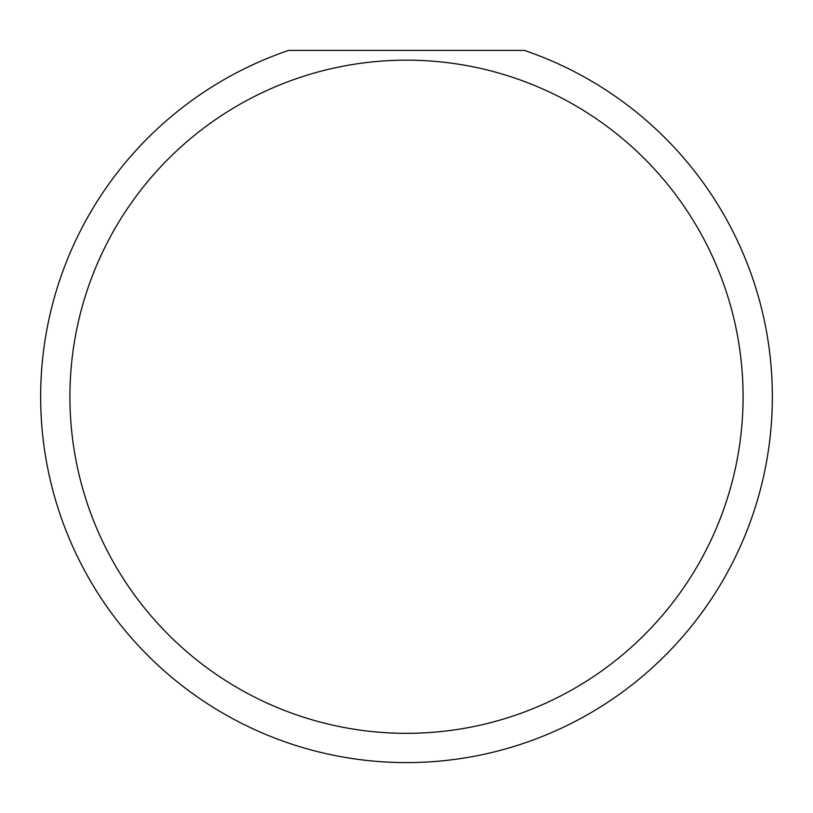 <?xml version="1.0" encoding="UTF-8"?>
<svg xmlns="http://www.w3.org/2000/svg" width="813" height="813" viewBox="0 0 813 813"><rect width="100%" height="100%" fill="white"/><g stroke="black" fill="none" stroke-linecap="round" stroke-linejoin="round"><path stroke-width="1.22" d="M743.082 396.744A336.582 336.582 0 0 1 406.5 733.326A336.582 336.582 0 0 1 69.918 396.744A336.582 336.582 0 0 1 406.5 60.162A336.582 336.582 0 0 1 743.082 396.744M40.65 396.744A365.85 365.85 0 0 0 406.5 762.594A365.85 365.85 0 0 0 524.385 50.406L288.615 50.406A365.85 365.85 0 0 0 40.65 396.744"/></g></svg>
